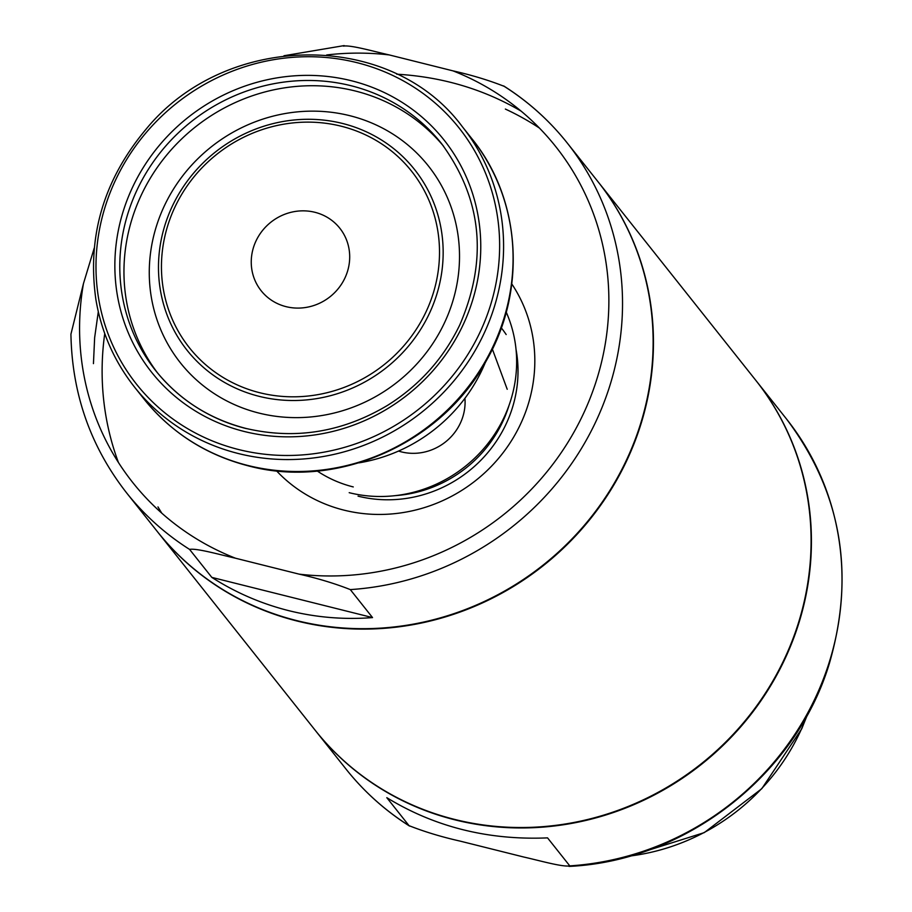 <?xml version="1.0" encoding="UTF-8"?>
<svg xmlns="http://www.w3.org/2000/svg" width="912" height="912" viewBox="0 0 912 912"><rect width="100%" height="100%" fill="white"/><g stroke="black" fill="none" stroke-linecap="round" stroke-linejoin="round"><path stroke-width="1.37" d="M157.981 506.912A267.934 253.787 -38.5 0 0 161.755 513.137M597.896 181.579A281.329 266.475 141.5 0 1 598.067 181.796A281.329 266.475 141.5 0 1 603.505 501.155A281.329 266.475 141.5 0 1 297.016 621.004A281.329 266.475 141.5 0 1 157.514 531.787A281.329 266.475 141.5 0 1 157.343 531.571M118.435 462.487A281.329 266.475 141.5 0 1 104.743 333.575M505.362 109.064A281.329 266.475 141.5 0 1 539.402 128.056M598.067 181.796L755.695 380.213A281.329 266.475 141.5 0 1 761.132 699.572A281.329 266.475 141.5 0 1 454.643 819.421A281.329 266.475 141.5 0 1 315.142 730.204L157.514 531.787M398.521 451.064A50.24 47.584 -38.5 0 0 464.938 398.305M276.507 470.831A150.708 142.751 -38.5 0 0 475.939 480.339A150.708 142.751 -38.5 0 0 511.78 283.917M786.623 419.144A281.329 266.475 -38.5 0 1 813.778 701.146A281.329 266.475 -38.5 0 1 569.783 865.876C562.499 867.187 539.391 860.529 523.864 857.052L460.229 841.138C441.704 836.965 424.639 831.812 409.043 825.668L386.802 797.669C434.659 826.967 488.239 840.374 547.542 837.877L569.783 865.876L569.042 866.4C685.3 861.156 795.549 775.325 829.259 663.845C855.513 573.545 841.309 491.978 786.623 419.144L756.037 380.635A281.329 266.475 -38.5 0 0 755.866 380.429M315.313 730.421A281.329 266.475 -38.5 0 0 315.472 730.626A281.329 266.475 -38.5 0 0 701.51 764.279A281.329 266.475 -38.5 0 0 756.037 380.635M346.07 769.135C363.979 791.627 385.138 810.608 409.556 826.078L409.043 825.668A281.329 266.475 -38.5 0 1 346.07 769.135L315.472 730.626M98.302 311.71L94.643 337.679L93.446 363.626M521.026 111.07C483.554 89.159 442.115 76.87 396.743 74.191M211.812 577.387L189.559 549.389C196.844 548.078 219.963 554.735 235.478 558.212L299.113 574.138C317.65 578.299 334.704 583.452 350.299 589.597L372.541 617.595C344.166 619.795 316.247 617.481 288.796 610.664C261.379 603.755 235.706 592.663 211.812 577.387L372.541 617.595M350.299 589.597A281.329 266.475 141.5 0 0 594.293 424.867A281.329 266.475 141.5 0 0 567.139 142.865C549.229 120.373 528.071 101.392 503.652 85.922L504.165 86.332A281.329 266.475 141.5 0 1 567.139 142.865L597.736 181.374A281.329 266.475 141.5 0 1 603.174 500.734A281.329 266.475 141.5 0 1 296.674 620.582A281.329 266.475 141.5 0 1 157.183 531.365L126.586 492.856A281.329 266.475 141.5 0 0 189.559 549.389M504.165 86.332C488.513 80.165 471.458 75.012 452.979 70.862L389.344 54.948C373.874 51.471 350.561 44.791 343.425 46.124M94.232 248.064L83.448 283.632L70.931 334.168C71.991 393.767 90.539 446.675 126.586 492.856M485.355 362.429A159.087 150.685 141.5 0 1 358.963 462.851M286.049 306.649A50.24 47.584 141.5 0 1 261.14 290.723A50.24 47.584 141.5 0 1 270.875 222.209A50.24 47.584 141.5 0 1 339.811 228.228A50.24 47.584 141.5 0 1 340.78 285.251A50.24 47.584 141.5 0 1 286.049 306.649M630.032 856.026A209.327 198.269 -38.5 0 0 807.04 715.407M326.667 54.971A270.077 255.816 141.5 0 1 389.344 54.948M235.478 558.212A270.077 255.816 141.5 0 1 83.448 283.632M452.979 70.862A270.077 255.816 141.5 0 1 597.257 377.842A270.077 255.816 141.5 0 1 299.113 574.138M244.188 431.467A186.721 176.86 141.5 0 1 173.12 130.53A186.721 176.86 141.5 0 1 476.11 206.329A186.721 176.86 141.5 0 1 244.188 431.467M238.659 449.548A205.975 195.1 141.5 0 1 160.25 117.58A205.975 195.1 141.5 0 1 494.498 201.199A205.975 195.1 141.5 0 1 238.659 449.548M246.229 428.583A182.525 172.892 141.5 0 1 155.724 370.694A182.525 172.892 141.5 0 1 191.098 121.786A182.525 172.892 141.5 0 1 441.556 143.617C482.049 198.873 488.102 259.35 459.716 325.048C443.46 358.633 419.36 385.434 387.406 405.452C342.422 432.242 295.306 439.915 246.046 428.458C209.236 418.939 179.128 399.684 155.724 370.694M157.833 373.304A182.525 172.892 141.5 0 1 195.271 127.042A182.525 172.892 141.5 0 1 443.62 146.273M258.928 413.068A158.3 149.944 141.5 0 1 198.668 157.924A158.3 149.944 141.5 0 1 455.567 222.197A158.3 149.944 141.5 0 1 258.928 413.068M259.111 396.332A145.27 137.598 141.5 0 1 203.809 162.199A145.27 137.598 141.5 0 1 439.538 221.171A145.27 137.598 141.5 0 1 259.111 396.332M259.738 392.73A141.884 134.395 141.5 0 1 205.724 164.046A141.884 134.395 141.5 0 1 435.97 221.65A141.884 134.395 141.5 0 1 259.738 392.73M501.304 327.864A114.707 108.653 141.5 0 1 506.171 334.544M516.055 349.57A126.244 119.586 141.5 0 1 358.063 496.151M509.01 405.452A123.793 117.26 141.5 0 1 395.523 495.615M353.263 486.928A123.793 117.26 141.5 0 1 317.262 471.025M506.228 312.143A132.16 125.183 141.5 0 1 483.463 448.932A132.16 125.183 141.5 0 1 349.193 492.685M247.859 465.473A209.327 198.269 141.5 0 1 144.062 399.091C171.182 432.653 205.975 454.917 248.452 465.895C337.486 489.847 441.978 443.392 486.62 360.206C526.919 290.039 520.98 198.93 471.857 138.681A209.327 198.269 141.5 0 1 475.904 376.303A209.327 198.269 141.5 0 1 247.859 465.473M134.577 387.155C114.308 361.437 101.426 332.253 95.908 299.592C86.948 236.812 103.569 180.143 145.749 129.584C225.8 31.293 390.735 29.765 462.373 126.745A209.327 198.269 141.5 0 1 466.42 364.367A209.327 198.269 141.5 0 1 238.374 453.538A209.327 198.269 141.5 0 1 134.577 387.155L144.062 399.091M629.223 856.254L704.269 832.622L761.794 788.686L801.751 728.768L807.451 714.666M283.985 55.746L344.166 45.6M492.377 349.159L507.22 389.276M462.373 126.745L471.857 138.681"/></g></svg>
